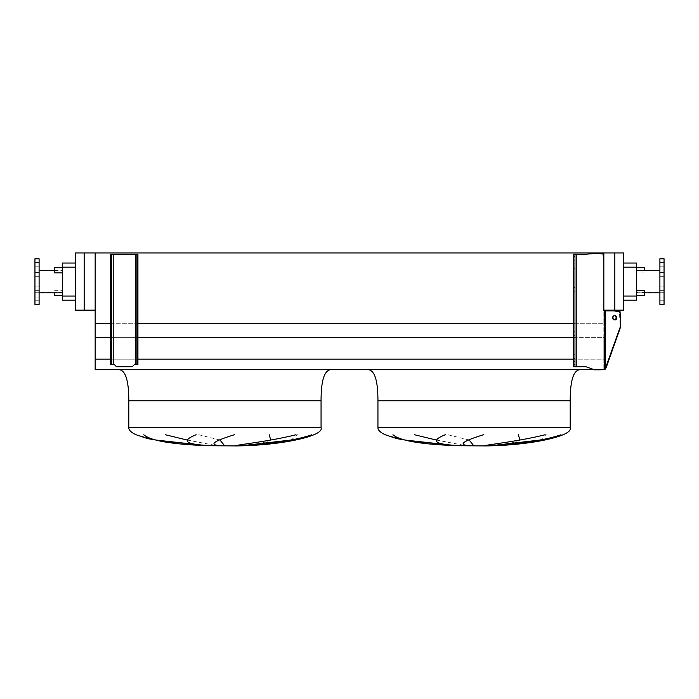 <?xml version="1.0" encoding="UTF-8"?>
<svg xmlns="http://www.w3.org/2000/svg" width="699" height="699" viewBox="0 0 699 699"><rect width="100%" height="100%" fill="white"/><g stroke="black" fill="none" stroke-linecap="round" stroke-linejoin="round"><path stroke-width="0.52" stroke-dasharray="3.5 2.62" d="M128.799 400.78L321.059 400.78M118.411 369.64L331.44 369.64L118.411 369.64M187.079 440.021L217.188 445.735M220.002 440.021L198.787 434.743M270.74 440.021L259.914 443.865L237.616 445.735M291.09 440.021L297.625 434.743M155.72 440.021L136.06 434.743M580.589 369.64L367.56 369.64L580.589 369.64M436.228 440.021L466.338 445.735M469.151 440.021L447.937 434.743M519.89 440.021L509.064 443.865L486.766 445.735M540.231 440.021L546.775 434.743M404.87 440.021L385.21 434.743M54.671 295.52L54.671 292.82M62.56 292.925L62.56 295.52L62.56 292.925M54.671 272.89L54.671 267.7M62.56 270.295L62.56 267.7L62.56 270.295M644.329 270.399L644.329 267.7M636.439 270.295L636.439 267.7L636.439 270.295M644.329 290.33L644.329 295.52M636.439 292.925L636.439 295.52L636.439 292.925M34.95 288.757L34.95 286.887L34.95 288.757M39.1 288.757L39.1 286.887L39.1 288.757M34.95 274.454L34.95 272.584L34.95 274.454M39.1 274.454L39.1 272.584L39.1 274.454M34.95 264.344L34.95 262.474L34.95 264.344M39.1 264.344L39.1 262.474L39.1 264.344M34.95 298.875L34.95 297.005L34.95 298.875M39.1 298.875L39.1 297.005L39.1 298.875M39.1 304.449L39.1 258.77M62.56 281.61L62.56 292.82L62.56 281.61M34.95 304.449L34.95 258.77M664.05 288.757L664.05 286.887L664.05 288.757M659.9 288.757L659.9 286.887L659.9 288.757M664.05 274.454L664.05 272.584L664.05 274.454M659.9 274.454L659.9 272.584L659.9 274.454M664.05 264.344L664.05 262.474L664.05 264.344M659.9 264.344L659.9 262.474L659.9 264.344M664.05 298.875L664.05 297.005L664.05 298.875M659.9 298.875L659.9 297.005L659.9 298.875M664.05 292.296L664.05 270.915L664.05 292.296L636.439 292.296L636.439 270.915L636.439 292.296M664.05 270.915L636.439 270.915M659.9 292.82L659.9 270.399L659.9 292.82M636.439 292.82L636.439 270.399L636.439 292.82L644.329 292.82M623.56 300.186L636.439 300.186L636.439 263.025L623.56 263.025L623.56 300.186L623.56 263.025M603.84 310.155L623.56 310.155L623.56 252.951L95.16 252.951L95.16 323.724L603.84 323.724L603.84 252.951M593.984 369.64L95.16 369.64L95.16 323.724M573.73 337.634L603.84 337.634L603.84 323.724L603.84 359.155L603.84 337.634L95.16 337.634M95.16 359.155L603.84 359.155L603.84 369.64L603.84 359.155L95.16 359.155L573.73 359.155M110.73 359.155L137.93 359.155M110.73 337.634L137.93 337.634M110.73 323.724L137.93 323.724M573.73 323.724L603.84 323.724L603.84 310.88L612.971 310.88L619.436 311.71L620.162 326.45L620.782 326.45L620.782 319.19L620.162 319.19L620.162 326.45L604.88 369.002L594.5 369.823L586.19 366.818L573.73 366.818L573.73 364.738L574.98 364.738L574.98 366.818L573.73 366.818L573.73 254.183L586.19 254.183L595.531 253.143C603.718 253.195 601.568 253.449 603.01 253.973C603.534 255.415 603.779 253.265 603.84 261.443L603.84 310.88L612.971 310.88C618.047 310.924 620.205 311.204 619.445 311.71C619.891 313.161 620.109 311.003 620.162 319.19L620.782 319.19M95.16 310.155L75.44 310.155L75.44 252.951L95.16 252.951M614.84 310.155L614.84 252.951M84.16 310.155L84.16 252.951M75.44 263.025L75.44 300.186L75.44 263.025L62.56 263.025L62.56 267.175L75.44 267.175M75.44 300.186L62.56 300.186L62.56 267.175M664.05 258.77L664.05 304.449M659.9 258.77L659.9 304.449M39.1 281.61L39.1 270.399L39.1 281.61M574.98 291.763L573.73 291.763L573.73 287.604L573.73 291.763L573.73 287.604L573.73 291.763L574.98 291.763L574.98 287.604L574.98 291.763L574.98 287.604L573.73 287.604L574.98 287.604L573.73 287.604L574.98 287.604L574.98 291.763L573.73 291.763L574.98 291.763M574.98 272.863L573.73 272.863L573.73 268.713L573.73 272.863L573.73 268.713L573.73 272.863L574.98 272.863L574.98 268.713L574.98 272.863L574.98 268.713L573.73 268.713L574.98 268.713L573.73 268.713L574.98 268.713L574.98 272.863L573.73 272.863L574.98 272.863M574.98 335.363L573.73 335.363L573.73 331.212L573.73 335.363L573.73 331.212L573.73 335.363L574.98 335.363L574.98 331.212L574.98 335.363L574.98 331.212L573.73 331.212L574.98 331.212L573.73 331.212L574.98 331.212L574.98 335.363L573.73 335.363L574.98 335.363M574.98 354.253L573.73 354.253L573.73 350.103L573.73 354.253L573.73 350.103L573.73 354.253L574.98 354.253L574.98 350.103L574.98 354.253L574.98 350.103L573.73 350.103L574.98 350.103L573.73 350.103L574.98 350.103L574.98 354.253L573.73 354.253L574.98 354.253M573.73 360.072L573.73 358.561L573.73 360.072M574.98 360.072L574.98 358.561L574.98 360.072M573.73 261.653L573.73 263.156L573.73 261.653M574.98 261.653L574.98 263.156L574.98 261.653M614.535 315.625A2.184 1.887 90 0 0 612.341 317.774A2.184 1.887 90 0 0 614.535 319.924M574.98 256.253L573.73 256.253L573.73 254.183L574.98 254.183L574.98 364.738M602.18 253.51L602.844 253.833M603.464 254.803L603.639 255.598M603.656 255.72L603.779 257.424M603.787 257.599L603.84 261.443C603.779 253.265 603.534 255.415 603.01 253.973C601.568 253.449 603.718 253.195 595.531 253.143M620.782 326.45L620.162 326.45L604.88 369.002L594.5 369.823L586.19 366.818L574.98 366.818M137.93 354.253L136.89 354.253L136.89 350.103L136.89 354.253L136.89 350.103L136.89 354.253L137.93 354.253L137.93 350.103L137.93 354.253L136.89 354.253L137.93 354.253L137.93 350.103L136.89 350.103L137.93 350.103L137.93 354.253M137.93 335.363L136.89 335.363L136.89 331.212L136.89 335.363L136.89 331.212L136.89 335.363L137.93 335.363L137.93 331.212L137.93 335.363L136.89 335.363L137.93 335.363L137.93 331.212L136.89 331.212L137.93 331.212L137.93 335.363M137.93 291.763L136.89 291.763L136.89 287.604L136.89 291.763L136.89 287.604L136.89 291.763L137.93 291.763L137.93 287.604L137.93 291.763L136.89 291.763L137.93 291.763L137.93 287.604L136.89 287.604L137.93 287.604L137.93 291.763M137.93 272.863L136.89 272.863L136.89 268.713L136.89 272.863L136.89 268.713L136.89 272.863L137.93 272.863L137.93 268.713L137.93 272.863L136.89 272.863L137.93 272.863L137.93 268.713L136.89 268.713L137.93 268.713L137.93 272.863M111.77 354.253L110.73 354.253L110.73 350.103L110.73 354.253L110.73 350.103L110.73 354.253L111.77 354.253L111.77 350.103L111.77 354.253L110.73 354.253L111.77 354.253L111.77 350.103L110.73 350.103L111.77 350.103L111.77 354.253M111.77 335.363L110.73 335.363L110.73 331.212L110.73 335.363L110.73 331.212L110.73 335.363L111.77 335.363L111.77 331.212L111.77 335.363L110.73 335.363L111.77 335.363L111.77 331.212L110.73 331.212L111.77 331.212L111.77 335.363M111.77 291.763L110.73 291.763L110.73 287.604L110.73 291.763L110.73 287.604L110.73 291.763L111.77 291.763L111.77 287.604L111.77 291.763L110.73 291.763L111.77 291.763L111.77 287.604L110.73 287.604L111.77 287.604L111.77 291.763M111.77 272.863L110.73 272.863L110.73 268.713L110.73 272.863L110.73 268.713L110.73 272.863L111.77 272.863L111.77 268.713L111.77 272.863L110.73 272.863L111.77 272.863L111.77 268.713L110.73 268.713L111.77 268.713L111.77 272.863M136.89 360.072L136.89 358.561L136.89 360.072M137.93 360.072L137.93 358.561L137.93 360.072M136.89 261.653L136.89 263.156L136.89 261.653M137.93 261.653L137.93 263.156L137.93 261.653M110.73 360.072L110.73 358.561L110.73 360.072M111.77 360.072L111.77 358.561L111.77 360.072M110.73 261.653L110.73 263.156L110.73 261.653M111.77 261.653L111.77 263.156L111.77 261.653M111.77 364.432L113.221 364.432L111.77 364.432L111.77 362.353L110.73 362.353L110.73 364.432L110.73 254.183L137.93 254.183L135.44 254.183L136.89 254.183L136.89 256.253L137.93 256.253L137.93 254.183L136.89 254.183L136.89 364.432L135.361 364.432A2.08 2.08 0 0 0 133.902 365.027L132.522 366.398A1.45 1.45 0 0 1 131.499 366.818L117.161 366.818A1.45 1.45 0 0 1 116.139 366.398L114.767 365.027A2.08 2.08 0 0 0 113.308 364.432L110.73 364.432L110.73 254.183L110.73 256.253L111.77 256.253L111.77 254.183L113.221 254.183L110.73 254.183L111.77 254.183L111.77 364.432L111.77 254.183M137.93 362.353L136.89 362.353L136.89 364.432L137.93 364.432L137.93 254.183L137.93 364.432L135.361 364.432A2.08 2.08 0 0 0 133.902 365.027L132.522 366.398A1.45 1.45 0 0 1 131.499 366.818L117.161 366.818A1.45 1.45 0 0 1 116.139 366.398L114.767 365.027A2.08 2.08 0 0 0 113.308 364.432L113.308 364.432A2.08 2.08 0 0 1 114.767 365.027L116.139 366.398A1.45 1.45 0 0 0 117.161 366.818L131.499 366.818A1.45 1.45 0 0 0 132.522 366.398L133.902 365.027A2.08 2.08 0 0 1 135.361 364.432L137.93 364.432L137.93 256.253M110.73 362.353L110.73 256.253M111.77 362.353L111.77 256.253M113.221 254.183L135.44 254.183L113.221 254.183L113.221 364.432M136.89 364.432L136.89 254.183M136.89 362.353L136.89 256.253M137.93 350.103L136.89 350.103L137.93 350.103M137.93 331.212L136.89 331.212L137.93 331.212M137.93 287.604L136.89 287.604L137.93 287.604M137.93 268.713L136.89 268.713L137.93 268.713M111.77 350.103L110.73 350.103L111.77 350.103M111.77 331.212L110.73 331.212L111.77 331.212M111.77 287.604L110.73 287.604L111.77 287.604M111.77 268.713L110.73 268.713L111.77 268.713M612.962 317.774A2.184 1.887 -90 0 0 616.736 317.774A2.184 1.887 -90 0 0 612.962 317.774M612.341 317.774A2.184 1.887 -90 0 0 616.116 317.774A2.184 1.887 -90 0 0 612.341 317.774M574.98 254.183L586.19 254.183L576.229 254.183L576.229 366.818L573.73 366.818L573.73 254.183L576.229 254.183L576.229 366.818L586.19 366.818L594.5 369.823L598.519 369.823M603.84 310.88L603.84 261.443L603.84 310.88L612.971 310.88M573.73 256.253L573.73 364.738M128.799 427.771L321.059 427.771M377.941 427.771L570.201 427.771M636.439 296.035L623.56 296.035M636.439 267.175L623.56 267.175M62.56 296.035L75.44 296.035M604.88 310.88L604.88 369.002L604.88 310.88M604.251 310.88L604.251 369.649M607.326 364.651L606.697 364.651L607.326 364.651M135.44 364.432L135.44 254.183M605.5 310.88L605.5 369.002M576.229 254.183L576.229 366.818M644.329 272.89L636.439 272.89M39.1 286.887L34.95 286.887L39.1 286.887M39.1 272.584L34.95 272.584L39.1 272.584M39.1 262.474L34.95 262.474L39.1 262.474M39.1 297.005L34.95 297.005L39.1 297.005M34.95 270.915L62.56 270.915M659.9 286.887L664.05 286.887L659.9 286.887M659.9 272.584L664.05 272.584L659.9 272.584M659.9 262.474L664.05 262.474L659.9 262.474M659.9 297.005L664.05 297.005L659.9 297.005M659.9 300.736L664.05 300.736L659.9 300.736M659.9 290.627L664.05 290.627L659.9 290.627M659.9 276.323L664.05 276.323L659.9 276.323M659.9 266.214L664.05 266.214L659.9 266.214M34.95 292.296L62.56 292.296M54.671 270.399L62.56 270.399M39.1 300.736L34.95 300.736L39.1 300.736M39.1 290.627L34.95 290.627L39.1 290.627M39.1 276.323L34.95 276.323L39.1 276.323M39.1 266.214L34.95 266.214L39.1 266.214M54.671 290.33L62.56 290.33M574.98 358.561L573.73 358.561L574.98 358.561M574.98 260.15L573.73 260.15L574.98 260.15M614.229 315.599L614.849 315.599L614.229 315.599M614.229 319.959L614.849 319.959L614.229 319.959M574.98 263.156L573.73 263.156L574.98 263.156M574.98 361.575L573.73 361.575L574.98 361.575M137.93 358.561L136.89 358.561L137.93 358.561M137.93 260.15L136.89 260.15L137.93 260.15M111.77 358.561L110.73 358.561L111.77 358.561M111.77 260.15L110.73 260.15L111.77 260.15M111.77 263.156L110.73 263.156L111.77 263.156M111.77 361.575L110.73 361.575L111.77 361.575M137.93 263.156L136.89 263.156L137.93 263.156M137.93 361.575L136.89 361.575L137.93 361.575"/><path stroke-width="1.05" d="M331.44 369.64C324.519 369.64 321.059 380.02 321.059 400.78L321.059 427.771C324.284 436.15 280.491 445.534 236.349 445.918L207.28 445.735L179.293 443.856L147.603 438.631L136.06 434.743C131.246 432.506 128.826 430.191 128.799 427.771L128.799 400.78C128.799 380.02 125.339 369.64 118.411 369.64M165.34 434.743L187.079 440.021M224.615 445.735L220.002 440.021M269.22 434.743L270.74 440.021M241.609 445.735L291.09 440.021M143.811 434.743C152.129 442.144 181.19 444.608 207.446 445.735L155.72 440.021M570.201 400.78L377.941 400.78L570.201 400.78L570.201 427.771C573.433 436.15 529.641 445.534 485.49 445.918L456.43 445.735L428.435 443.856L396.744 438.631L385.21 434.743C380.396 432.506 377.967 430.191 377.941 427.771L377.941 400.78L570.201 400.78C570.201 380.02 573.661 369.64 580.589 369.64M377.941 400.78C377.941 380.02 374.481 369.64 367.56 369.64M414.49 434.743L436.228 440.021M473.765 445.735L469.151 440.021M518.361 434.743L519.89 440.021M490.759 445.735L540.231 440.021M392.96 434.743C401.27 442.144 430.339 444.608 456.596 445.735L404.87 440.021M54.671 292.82L54.671 295.52L62.56 295.52M62.56 267.7L54.671 267.7L54.671 272.89L62.56 272.89M636.439 267.7L644.329 267.7L644.329 270.399M636.439 295.52L644.329 295.52L644.329 290.33L636.439 290.33M34.95 281.61L34.95 304.449L39.1 304.449L39.1 258.77L34.95 258.77L34.95 281.61M664.05 304.449L664.05 258.77L659.9 258.77L659.9 304.449L664.05 304.449M659.9 270.399L636.439 270.399M659.9 292.82L644.329 292.82M623.56 263.025L636.439 263.025L636.439 300.186L623.56 300.186M463.953 445.735C435.206 444.922 428.994 441.252 445.298 434.743M483.525 434.743C461.462 441.541 457.286 445.211 471.012 445.735M561.026 434.743C539.803 442.144 506.705 444.608 489.658 445.735M484.695 445.735C486.207 444.791 518.868 441.392 545.141 434.743M614.84 252.951L614.84 310.155L623.56 310.155L623.56 252.951L603.84 252.951L603.84 310.88L612.971 310.88M603.84 252.951L95.16 252.951L95.16 369.64L593.984 369.64M95.16 359.155L110.73 359.155M137.93 359.155L573.73 359.155M95.16 337.634L110.73 337.634M137.93 337.634L573.73 337.634M95.16 323.724L110.73 323.724M137.93 323.724L573.73 323.724M84.16 252.951L75.44 252.951L75.44 310.155L84.16 310.155L84.16 252.951L95.16 252.951M614.84 310.155L603.84 310.155M95.16 310.155L84.16 310.155M75.44 263.025L62.56 263.025L62.56 300.186L75.44 300.186M311.876 434.743C290.653 442.144 257.555 444.608 240.508 445.735M235.546 445.735C237.057 444.791 269.718 441.392 295.992 434.743M214.803 445.735C186.056 444.922 179.844 441.252 196.148 434.743M234.375 434.743C212.313 441.541 208.136 445.211 221.863 445.735M321.059 400.78L128.799 400.78L321.059 400.78M616.736 317.774A2.184 1.887 90 0 0 612.962 317.774A2.184 1.887 90 0 0 616.736 317.774M614.535 319.924A2.184 1.887 90 0 0 614.535 315.625M574.98 256.253L573.73 256.253L573.73 254.183L574.98 254.183L574.98 366.818L573.73 366.818L573.73 364.738L574.98 364.738M574.98 254.183L586.19 254.183L599.34 253.187M598.519 369.823L594.5 369.823L586.19 366.818L574.98 366.818M599.244 369.823L604.251 369.649L605.5 369.002L620.782 326.45L606.068 367.98L604.251 369.649L599.244 369.823M595.531 253.143L603.01 253.973L603.84 261.443L603.84 310.88M616.885 310.933L613.591 310.88L620.065 311.719L620.782 326.45M599.559 253.195L601.254 253.326M601.385 253.344L602.18 253.51M603.15 254.139L603.464 254.803M573.73 256.253L573.73 364.738M110.73 362.353L111.77 362.353L111.77 364.432L110.73 364.432L110.73 254.183L111.77 254.183L111.77 256.253L110.73 256.253M111.77 362.353L111.77 256.253M111.77 364.432L113.308 364.432A2.08 2.08 0 0 1 114.767 365.027L116.139 366.398A1.45 1.45 0 0 0 117.161 366.818L131.499 366.818A1.45 1.45 0 0 0 132.522 366.398L133.902 365.027A2.08 2.08 0 0 1 135.361 364.432L136.89 364.432L136.89 362.353L137.93 362.353L137.93 256.253L136.89 256.253L136.89 254.183L111.77 254.183M137.93 362.353L137.93 364.432L136.89 364.432M136.89 254.183L137.93 254.183L137.93 256.253M136.89 362.353L136.89 256.253M620.782 319.19L620.738 315.38L619.358 311.256M619.34 311.247L616.902 310.933M321.059 427.771L128.799 427.771M570.201 427.771L377.941 427.771M636.439 296.035L623.56 296.035M636.439 267.175L623.56 267.175M62.56 267.175L75.44 267.175M62.56 296.035L75.44 296.035M576.229 254.183L576.229 366.818M604.251 310.88L604.251 369.649M605.5 310.88L605.5 369.002M135.44 364.432L135.44 254.183M113.221 364.432L113.221 254.183M39.1 292.82L62.56 292.82M39.1 270.399L54.671 270.399"/></g></svg>
